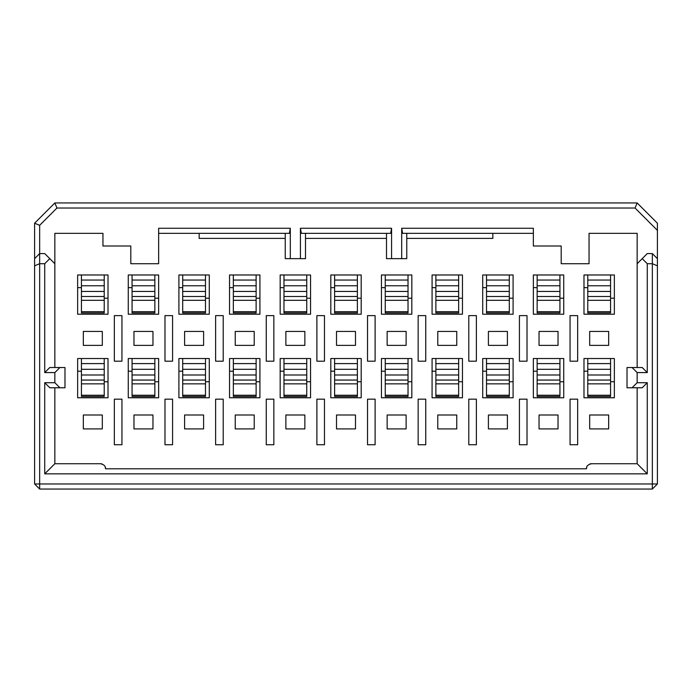 <?xml version="1.0" encoding="UTF-8"?>
<svg xmlns="http://www.w3.org/2000/svg" width="692" height="692" viewBox="0 0 692 692"><rect width="100%" height="100%" fill="white"/><g stroke="black" fill="none" stroke-linecap="round" stroke-linejoin="round"><path stroke-width="1.04" d="M637.15 367.521L637.15 263.721L647.271 253.592L652.34 253.592L657.4 258.652L657.4 483.976L652.34 489.045L652.34 483.976L657.4 483.976M642.211 258.652L647.271 263.721L652.34 263.721L652.34 253.592M632.081 387.771L642.211 387.771L647.271 382.711L637.15 382.711L632.081 387.771L627.021 387.771L627.021 367.521L642.211 367.521L647.271 372.581L647.271 263.721M637.15 263.721L637.15 233.342L589.048 233.342L589.048 263.721L561.195 263.721L561.195 245.997L533.35 245.997L533.35 228.273L401.697 228.273L401.697 258.652L391.568 258.652L391.568 228.273L390.651 233.342L301.349 233.342L300.432 228.273L300.432 258.652L290.303 258.652L290.303 228.273L289.386 233.342L158.65 233.342M637.15 387.771L637.15 463.726L647.271 473.847L44.729 473.847L44.729 382.711L54.85 382.711L54.85 372.581L44.729 372.581L44.729 263.721L39.66 263.721L39.66 483.976L652.34 483.976L652.34 263.721L657.4 265.815M637.15 202.955L54.85 202.955L56.952 208.024L635.048 208.024L637.15 202.955L657.4 223.213L657.4 258.652M386.508 233.342L386.508 258.652L391.568 258.652M406.758 233.342L406.758 258.652L401.697 258.652M533.35 233.342L402.614 233.342L401.697 228.273M635.048 208.024L657.4 230.375M632.081 367.521L637.15 372.581L647.271 372.581M637.15 382.711L637.15 372.581M647.271 473.847L647.271 382.711M406.758 238.403L492.842 238.403L492.842 233.342M586.799 467.117A5.06 5.06 0 0 0 586.513 468.787C586.211 466.27 587.897 464.583 591.573 463.726A5.06 5.06 0 0 0 589.679 464.098M591.573 463.726L637.15 463.726M273.85 315.621L273.85 361.189L266.247 361.189L266.247 315.621L273.85 315.621M273.85 399.163L273.85 444.74L266.247 444.74L266.247 399.163L273.85 399.163M411.827 397.77L411.827 358.534L381.448 358.534L381.448 397.77L411.827 397.77M381.448 358.534L411.827 358.534M316.884 315.621L324.479 315.621L324.479 361.189L316.884 361.189L316.884 315.621M336.502 345.369L355.498 345.369L355.498 331.442L336.502 331.442L336.502 345.369M330.811 314.229L361.189 314.229L361.189 274.983L330.811 274.983L330.811 314.229M330.811 274.983L361.189 274.983M425.753 315.621L425.753 361.189L418.15 361.189L418.15 315.621L425.753 315.621M437.776 345.369L456.763 345.369L456.763 331.442L437.776 331.442L437.776 345.369M432.076 314.229L462.455 314.229L462.455 274.983L432.076 274.983L432.076 314.229M432.076 274.983L462.455 274.983M336.502 428.91L355.498 428.91L355.498 414.992L336.502 414.992L336.502 428.91M330.811 397.77L361.189 397.77L361.189 358.534L330.811 358.534L330.811 397.77M330.811 358.534L361.189 358.534M437.776 428.91L456.763 428.91L456.763 414.992L437.776 414.992L437.776 428.91M432.076 397.77L462.455 397.77L462.455 358.534L432.076 358.534L432.076 397.77M432.076 358.534L462.455 358.534M387.139 428.91L406.126 428.91L406.126 414.992L387.139 414.992L387.139 428.91M280.173 397.77L310.552 397.77L310.552 358.534L280.173 358.534L280.173 397.77M280.173 358.534L310.552 358.534M285.874 428.91L304.861 428.91L304.861 414.992L285.874 414.992L285.874 428.91M468.787 315.621L476.381 315.621L476.381 361.189L468.787 361.189L468.787 315.621M387.139 345.369L406.126 345.369L406.126 331.442L387.139 331.442L387.139 345.369M367.521 315.621L375.116 315.621L375.116 361.189L367.521 361.189L367.521 315.621M280.173 314.229L310.552 314.229L310.552 274.983L280.173 274.983L280.173 314.229M280.173 274.983L310.552 274.983M285.874 345.369L304.861 345.369L304.861 331.442L285.874 331.442L285.874 345.369M324.479 444.74L316.884 444.74L316.884 399.163L324.479 399.163L324.479 444.74M375.116 444.74L367.521 444.74L367.521 399.163L375.116 399.163L375.116 444.74M418.15 444.74L418.15 399.163L425.753 399.163L425.753 444.74L418.15 444.74M476.381 444.74L468.787 444.74L468.787 399.163L476.381 399.163L476.381 444.74M577.647 444.74L570.052 444.74L570.052 399.163L577.647 399.163L577.647 444.74M527.019 444.74L519.424 444.74L519.424 399.163L527.019 399.163L527.019 444.74M570.052 315.621L577.647 315.621L577.647 361.189L570.052 361.189L570.052 315.621M589.679 345.369L608.666 345.369L608.666 331.442L589.679 331.442L589.679 345.369M583.979 314.229L614.358 314.229L614.358 274.983L583.979 274.983L583.979 314.229M583.979 274.983L614.358 274.983M583.979 397.77L614.358 397.77L614.358 358.534L583.979 358.534L583.979 397.77M583.979 358.534L614.358 358.534M589.679 428.91L608.666 428.91L608.666 414.992L589.679 414.992L589.679 428.91M533.35 397.77L563.729 397.77L563.729 358.534L533.35 358.534L533.35 397.77M533.35 358.534L563.729 358.534M539.042 428.91L558.029 428.91L558.029 414.992L539.042 414.992L539.042 428.91M533.35 314.229L563.729 314.229L563.729 274.983L533.35 274.983L533.35 314.229M533.35 274.983L563.729 274.983M539.042 345.369L558.029 345.369L558.029 331.442L539.042 331.442L539.042 345.369M519.424 315.621L527.019 315.621L527.019 361.189L519.424 361.189L519.424 315.621M507.4 428.91L507.4 414.992L488.405 414.992L488.405 428.91L507.4 428.91M513.092 397.77L513.092 358.534L482.713 358.534L482.713 397.77L513.092 397.77M482.713 358.534L513.092 358.534M507.4 345.369L507.4 331.442L488.405 331.442L488.405 345.369L507.4 345.369M513.092 314.229L513.092 274.983L482.713 274.983L482.713 314.229L513.092 314.229M482.713 274.983L513.092 274.983M411.827 314.229L411.827 274.983L381.448 274.983L381.448 314.229L411.827 314.229M381.448 274.983L411.827 274.983M408.029 381.759L411.827 381.759M385.245 371.189L381.448 371.189M385.245 358.534L385.245 363.594L408.029 363.594L408.029 358.534M334.608 287.647L330.811 287.647M357.392 285.761L357.392 312.957L334.608 312.957L334.608 285.761L357.392 285.761L357.392 274.992M334.608 274.992L334.608 280.052L357.392 280.052M357.392 298.209L361.189 298.209M435.873 287.647L432.076 287.647M458.658 285.761L458.658 312.957L435.873 312.957L435.873 285.761L458.658 285.761L458.658 274.992M435.873 274.992L435.873 280.052L458.658 280.052M458.658 298.209L462.455 298.209M334.608 371.189L330.811 371.189M357.392 369.303L357.392 396.507L334.608 396.507L334.608 369.303L357.392 369.303L357.392 358.534M334.608 358.534L334.608 363.594L357.392 363.594M357.392 381.759L361.189 381.759M435.873 371.189L432.076 371.189M458.658 369.303L458.658 396.507L435.873 396.507L435.873 369.303L458.658 369.303L458.658 358.534M435.873 358.534L435.873 363.594L458.658 363.594M458.658 381.759L462.455 381.759M283.971 371.189L280.173 371.189M306.755 369.303L306.755 396.507L283.971 396.507L283.971 369.303L306.755 369.303L306.755 358.534M283.971 358.534L283.971 363.594L306.755 363.594M306.755 381.759L310.552 381.759M283.971 287.647L280.173 287.647M306.755 285.761L306.755 312.957L283.971 312.957L283.971 285.761L306.755 285.761L306.755 274.992M283.971 274.992L283.971 280.052L306.755 280.052M306.755 298.209L310.552 298.209M587.776 287.647L583.979 287.647M610.56 285.761L610.56 312.957L587.776 312.957L587.776 285.761L610.56 285.761L610.56 274.992M587.776 274.992L587.776 280.052L610.56 280.052M610.56 298.209L614.358 298.209M587.776 371.189L583.979 371.189M610.56 369.303L610.56 396.507L587.776 396.507L587.776 369.303L610.56 369.303L610.56 358.534M587.776 358.534L587.776 363.594L610.56 363.594M610.56 381.759L614.358 381.759M537.148 371.189L533.35 371.189M559.932 369.303L559.932 396.507L537.148 396.507L537.148 369.303L559.932 369.303L559.932 358.534M537.148 358.534L537.148 363.594L559.932 363.594M559.932 381.759L563.729 381.759M537.148 287.647L533.35 287.647M559.932 285.761L559.932 312.957L537.148 312.957L537.148 285.761L559.932 285.761L559.932 274.992M537.148 274.992L537.148 280.052L559.932 280.052M559.932 298.209L563.729 298.209M509.295 381.759L513.092 381.759M486.511 371.189L482.713 371.189M486.511 358.534L486.511 363.594L509.295 363.594L509.295 358.534M509.295 298.209L513.092 298.209M486.511 287.647L482.713 287.647M486.511 274.992L486.511 280.052L509.295 280.052L509.295 274.992M408.029 298.209L411.827 298.209M385.245 287.647L381.448 287.647M385.245 274.992L385.245 280.052L408.029 280.052L408.029 274.992M283.971 285.761L283.971 280.052M408.029 280.052L408.029 312.957L385.245 312.957L385.245 280.052M509.295 280.052L509.295 312.957L486.511 312.957L486.511 280.052M587.776 285.761L587.776 280.052M283.971 369.303L283.971 363.594M408.029 363.594L408.029 396.507L385.245 396.507L385.245 363.594M509.295 363.594L509.295 396.507L486.511 396.507L486.511 363.594M587.776 369.303L587.776 363.594M537.148 369.303L537.148 363.594M435.873 369.303L435.873 363.594M334.608 369.303L334.608 363.594M537.148 285.761L537.148 280.052M435.873 285.761L435.873 280.052M334.608 285.761L334.608 280.052M385.245 369.303L408.029 369.303M486.511 369.303L509.295 369.303M486.511 285.761L509.295 285.761M385.245 285.761L408.029 285.761M283.971 291.444L306.755 291.444M306.755 311.694L283.971 311.694M306.755 300.302L283.971 300.302M306.755 296.505L283.971 296.505M385.245 291.444L408.029 291.444M408.029 311.694L385.245 311.694M408.029 300.302L385.245 300.302M408.029 296.505L385.245 296.505M486.511 291.444L509.295 291.444M509.295 311.694L486.511 311.694M509.295 300.302L486.511 300.302M509.295 296.505L486.511 296.505M587.776 291.444L610.56 291.444M610.56 311.694L587.776 311.694M610.56 300.302L587.776 300.302M610.56 296.505L587.776 296.505M283.971 374.986L306.755 374.986M306.755 395.244L283.971 395.244M306.755 383.852L283.971 383.852M306.755 380.055L283.971 380.055M385.245 374.986L408.029 374.986M408.029 395.244L385.245 395.244M408.029 383.852L385.245 383.852M408.029 380.055L385.245 380.055M486.511 374.986L509.295 374.986M509.295 395.244L486.511 395.244M509.295 383.852L486.511 383.852M509.295 380.055L486.511 380.055M587.776 374.986L610.56 374.986M610.56 395.244L587.776 395.244M610.56 383.852L587.776 383.852M610.56 380.055L587.776 380.055M537.148 374.986L559.932 374.986M559.932 395.244L537.148 395.244M559.932 383.852L537.148 383.852M559.932 380.055L537.148 380.055M435.873 374.986L458.658 374.986M458.658 395.244L435.873 395.244M458.658 383.852L435.873 383.852M458.658 380.055L435.873 380.055M334.608 374.986L357.392 374.986M357.392 395.244L334.608 395.244M357.392 383.852L334.608 383.852M357.392 380.055L334.608 380.055M537.148 291.444L559.932 291.444M559.932 311.694L537.148 311.694M559.932 300.302L537.148 300.302M559.932 296.505L537.148 296.505M435.873 291.444L458.658 291.444M458.658 311.694L435.873 311.694M458.658 300.302L435.873 300.302M458.658 296.505L435.873 296.505M334.608 291.444L357.392 291.444M357.392 311.694L334.608 311.694M357.392 300.302L334.608 300.302M357.392 296.505L334.608 296.505M391.568 228.273L300.432 228.273M54.85 202.955L34.6 223.213L34.6 258.652L39.66 253.592L39.66 263.721L34.6 265.815L34.6 483.976L39.66 483.976L39.66 489.045L652.34 489.045M305.492 238.403L386.508 238.403M199.158 233.342L199.158 238.403L285.242 238.403M102.321 464.098A5.06 5.06 0 0 0 100.426 463.726C104.103 464.583 105.789 466.27 105.487 468.787L586.513 468.787M34.6 223.213L39.66 225.307L56.952 208.024M290.303 228.273L158.65 228.273L158.65 263.721L130.805 263.721L130.805 245.997L102.952 245.997L102.952 233.342L54.85 233.342L54.85 263.721L44.729 253.592L39.66 253.592L39.66 225.307M54.85 263.721L54.85 367.521M285.242 233.342L285.242 258.652L290.303 258.652M305.492 233.342L305.492 258.652L300.432 258.652M100.426 463.726L54.85 463.726L44.729 473.847M54.85 463.726L54.85 387.771M54.85 382.711L59.919 387.771L49.789 387.771L44.729 382.711M59.919 387.771L64.979 387.771L64.979 367.521L59.919 367.521L54.85 372.581M59.919 367.521L49.789 367.521L44.729 372.581M49.789 258.652L44.729 263.721M34.6 265.815L34.6 258.652M105.487 468.787A5.06 5.06 0 0 0 105.201 467.117M259.924 314.229L259.924 274.983L229.545 274.983L229.545 314.229L259.924 314.229M229.545 274.983L259.924 274.983M254.223 345.369L254.223 331.442L235.237 331.442L235.237 345.369L254.223 345.369M259.924 397.77L259.924 358.534L229.545 358.534L229.545 397.77L259.924 397.77M229.545 358.534L259.924 358.534M254.223 428.91L254.223 414.992L235.237 414.992L235.237 428.91L254.223 428.91M184.6 414.992L184.6 428.91L203.595 428.91L203.595 414.992L184.6 414.992M178.908 358.534L178.908 397.77L209.287 397.77L209.287 358.534L178.908 358.534L209.287 358.534M184.6 331.442L184.6 345.369L203.595 345.369L203.595 331.442L184.6 331.442M178.908 274.983L178.908 314.229L209.287 314.229L209.287 274.983L178.908 274.983L209.287 274.983M83.334 345.369L102.321 345.369L102.321 331.442L83.334 331.442L83.334 345.369M77.642 314.229L108.021 314.229L108.021 274.983L77.642 274.983L77.642 314.229M77.642 274.983L108.021 274.983M164.981 315.621L172.576 315.621L172.576 361.189L164.981 361.189L164.981 315.621M83.334 428.91L102.321 428.91L102.321 414.992L83.334 414.992L83.334 428.91M77.642 397.77L108.021 397.77L108.021 358.534L77.642 358.534L77.642 397.77M77.642 358.534L108.021 358.534M164.981 399.163L172.576 399.163L172.576 444.74L164.981 444.74L164.981 399.163M128.271 397.77L158.65 397.77L158.65 358.534L128.271 358.534L128.271 397.77M128.271 358.534L158.65 358.534M133.971 428.91L152.958 428.91L152.958 414.992L133.971 414.992L133.971 428.91M114.353 399.163L121.948 399.163L121.948 444.74L114.353 444.74L114.353 399.163M128.271 314.229L158.65 314.229L158.65 274.983L128.271 274.983L128.271 314.229M128.271 274.983L158.65 274.983M133.971 345.369L152.958 345.369L152.958 331.442L133.971 331.442L133.971 345.369M114.353 315.621L121.948 315.621L121.948 361.189L114.353 361.189L114.353 315.621M215.619 315.621L223.213 315.621L223.213 361.189L215.619 361.189L215.619 315.621M215.619 399.163L223.213 399.163L223.213 444.74L215.619 444.74L215.619 399.163M34.6 483.976L39.66 489.045M256.127 298.209L259.924 298.209M233.342 287.647L229.545 287.647M233.342 274.992L233.342 280.052L256.127 280.052L256.127 274.992M256.127 381.759L259.924 381.759M233.342 371.189L229.545 371.189M233.342 358.534L233.342 363.594L256.127 363.594L256.127 358.534M182.705 371.189L178.908 371.189M205.489 381.759L209.287 381.759M182.705 358.534L182.705 363.594L205.489 363.594L205.489 358.534M182.705 287.647L178.908 287.647M205.489 298.209L209.287 298.209M182.705 274.992L182.705 280.052L205.489 280.052L205.489 274.992M81.44 287.647L77.642 287.647M104.224 285.761L104.224 312.957L81.44 312.957L81.44 285.761L104.224 285.761L104.224 274.992M81.44 274.992L81.44 280.052L104.224 280.052M104.224 298.209L108.021 298.209M81.44 371.189L77.642 371.189M104.224 369.303L104.224 396.507L81.44 396.507L81.44 369.303L104.224 369.303L104.224 358.534M81.44 358.534L81.44 363.594L104.224 363.594M104.224 381.759L108.021 381.759M132.068 371.189L128.271 371.189M154.852 369.303L154.852 396.507L132.068 396.507L132.068 369.303L154.852 369.303L154.852 358.534M132.068 358.534L132.068 363.594L154.852 363.594M154.852 381.759L158.65 381.759M132.068 287.647L128.271 287.647M154.852 285.761L154.852 312.957L132.068 312.957L132.068 285.761L154.852 285.761L154.852 274.992M132.068 274.992L132.068 280.052L154.852 280.052M154.852 298.209L158.65 298.209M256.127 280.052L256.127 312.957L233.342 312.957L233.342 280.052M233.342 285.761L256.127 285.761M256.127 363.594L256.127 396.507L233.342 396.507L233.342 363.594M233.342 369.303L256.127 369.303M205.489 363.594L205.489 396.507L182.705 396.507L182.705 363.594M182.705 369.303L205.489 369.303M205.489 280.052L205.489 312.957L182.705 312.957L182.705 280.052M182.705 285.761L205.489 285.761M81.44 285.761L81.44 280.052M81.44 369.303L81.44 363.594M132.068 369.303L132.068 363.594M132.068 285.761L132.068 280.052M233.342 311.694L256.127 311.694M256.127 300.302L233.342 300.302M233.342 291.444L256.127 291.444M233.342 296.505L256.127 296.505M233.342 395.244L256.127 395.244M256.127 383.852L233.342 383.852M233.342 374.986L256.127 374.986M233.342 380.055L256.127 380.055M182.705 374.986L205.489 374.986M205.489 395.244L182.705 395.244M205.489 383.852L182.705 383.852M205.489 380.055L182.705 380.055M182.705 291.444L205.489 291.444M205.489 311.694L182.705 311.694M205.489 300.302L182.705 300.302M205.489 296.505L182.705 296.505M81.44 291.444L104.224 291.444M104.224 311.694L81.44 311.694M104.224 300.302L81.44 300.302M104.224 296.505L81.44 296.505M81.44 374.986L104.224 374.986M104.224 395.244L81.44 395.244M104.224 383.852L81.44 383.852M104.224 380.055L81.44 380.055M132.068 374.986L154.852 374.986M154.852 395.244L132.068 395.244M154.852 383.852L132.068 383.852M154.852 380.055L132.068 380.055M132.068 291.444L154.852 291.444M154.852 311.694L132.068 311.694M154.852 300.302L132.068 300.302M154.852 296.505L132.068 296.505"/></g></svg>
